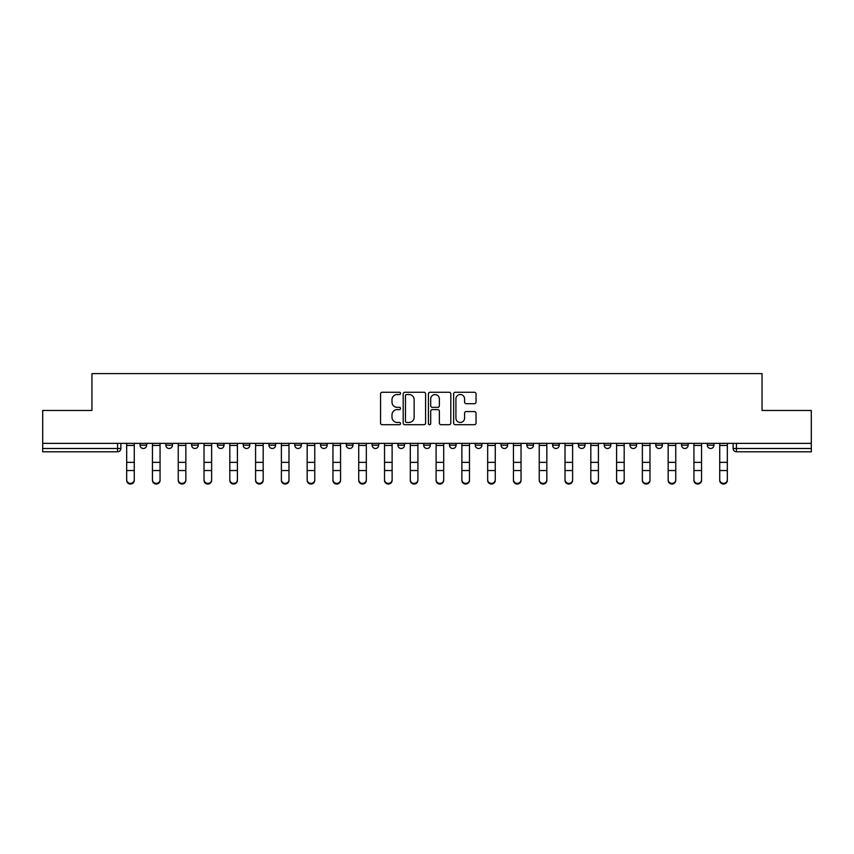 <?xml version="1.0" encoding="UTF-8"?>
<svg xmlns="http://www.w3.org/2000/svg" width="854" height="854" viewBox="0 0 854 854"><rect width="100%" height="100%" fill="white"/><g stroke="black" fill="none" stroke-linecap="round" stroke-linejoin="round"><path stroke-width="1.28" d="M400.558 393.395A1.132 1.132 0 0 0 399.416 392.264L382.176 392.264A1.623 1.623 0 0 0 380.553 393.886L380.553 423.082A1.623 1.623 0 0 0 382.176 424.705L399.416 424.705A1.132 1.132 0 0 0 400.558 423.573A1.132 1.132 0 0 0 399.416 422.442L397.185 422.442A5.188 5.188 0 0 1 391.997 417.243L391.997 414.809A5.188 5.188 0 0 1 397.185 409.621L399.416 409.621A1.132 1.132 0 0 0 400.558 408.479A1.132 1.132 0 0 0 399.416 407.347L397.185 407.347A5.188 5.188 0 0 1 391.997 402.159L391.997 399.725A5.188 5.188 0 0 1 397.185 394.527L399.416 394.527A1.132 1.132 0 0 0 400.558 393.395M681.545 445.18L681.545 443.365L681.545 445.18A3.309 3.309 0 0 0 684.855 448.489A3.309 3.309 0 0 1 681.545 445.18L688.164 445.18A3.309 3.309 0 0 1 684.855 448.489M397.911 443.365L397.911 445.18L404.518 445.18A3.309 3.309 0 0 1 401.22 448.489A3.309 3.309 0 0 1 397.911 445.18L397.911 443.365M372.12 443.365L372.12 445.18L378.738 445.18A3.309 3.309 0 0 1 375.429 448.489A3.309 3.309 0 0 1 372.12 445.18L372.12 443.365M243.198 445.18L243.198 443.365L243.198 445.18A3.309 3.309 0 0 0 246.507 448.489A3.309 3.309 0 0 1 243.198 445.18L249.806 445.18A3.309 3.309 0 0 1 246.507 448.489M191.627 443.365L191.627 445.18L198.235 445.18A3.309 3.309 0 0 1 194.936 448.489A3.309 3.309 0 0 1 191.627 445.18L191.627 443.365M165.836 445.18L165.836 443.365L165.836 445.18A3.309 3.309 0 0 0 169.145 448.489A3.309 3.309 0 0 1 165.836 445.18L172.455 445.18A3.309 3.309 0 0 1 169.145 448.489A3.309 3.309 0 0 0 172.455 445.18A3.309 3.309 0 0 1 169.145 448.489M140.056 445.18L140.056 443.365L140.056 445.18A3.309 3.309 0 0 0 143.365 448.489A3.309 3.309 0 0 1 140.056 445.18L146.664 445.18A3.309 3.309 0 0 1 143.365 448.489A3.309 3.309 0 0 0 146.664 445.18A3.309 3.309 0 0 1 143.365 448.489M474.418 403.696A1.623 1.623 0 0 0 476.041 402.074L476.041 393.886A1.623 1.623 0 0 0 474.418 392.264L455.267 392.264A1.623 1.623 0 0 0 453.645 393.886L453.645 423.082A1.623 1.623 0 0 0 455.267 424.705L474.418 424.705A1.623 1.623 0 0 0 476.041 423.082L476.041 413.187A1.623 1.623 0 0 0 474.418 411.564L466.22 411.564A1.623 1.623 0 0 0 464.597 413.187L464.597 418.097A4.345 4.345 0 0 1 460.263 422.442A4.345 4.345 0 0 1 455.919 418.097L455.919 398.871A4.345 4.345 0 0 1 460.263 394.527A4.345 4.345 0 0 1 464.597 398.871L464.597 402.074A1.623 1.623 0 0 0 466.22 403.696L474.418 403.696M42.7 443.365L42.7 410.464L91.954 410.464L91.954 373.604L762.046 373.604L762.046 410.464L811.3 410.464L811.3 443.365L42.7 443.365L42.7 448.489L120.884 448.489L120.884 443.365M425.58 393.886A1.623 1.623 0 0 0 423.958 392.264L404.817 392.264A1.623 1.623 0 0 0 403.195 393.886L403.195 423.082A1.623 1.623 0 0 0 404.817 424.705L423.958 424.705A1.623 1.623 0 0 0 425.58 423.082L425.58 393.886M430.042 392.264L449.183 392.264A1.623 1.623 0 0 1 450.805 393.886L450.805 423.082A1.623 1.623 0 0 1 449.183 424.705L440.995 424.705A1.623 1.623 0 0 1 439.372 423.082L439.372 411.244A1.623 1.623 0 0 0 437.75 409.621L432.316 409.621A1.623 1.623 0 0 0 430.694 411.244L430.694 423.573A1.132 1.132 0 0 1 429.551 424.705A1.132 1.132 0 0 1 428.42 423.573L428.42 393.886A1.623 1.623 0 0 1 430.042 392.264M733.116 443.365L733.116 448.489L811.3 448.489L811.3 451.787L736.426 451.787A3.309 3.309 0 0 1 733.116 448.489L733.116 443.365M811.3 443.365L811.3 448.489M120.884 448.489A3.309 3.309 0 0 1 117.574 451.787A3.309 3.309 0 0 0 120.884 448.489A3.309 3.309 0 0 1 117.574 451.787L42.7 451.787L42.7 448.489M713.944 443.365L713.944 445.18A3.309 3.309 0 0 1 710.635 448.489A3.309 3.309 0 0 1 707.336 445.18L713.944 445.18M707.336 443.365L707.336 445.18M688.164 443.365L688.164 445.18L688.164 443.365M662.373 443.365L662.373 445.18A3.309 3.309 0 0 1 659.064 448.489A3.309 3.309 0 0 1 655.765 445.18L662.373 445.18A3.309 3.309 0 0 1 659.064 448.489A3.309 3.309 0 0 0 662.373 445.18L662.373 443.365M655.765 443.365L655.765 445.18M636.593 443.365L636.593 445.18A3.309 3.309 0 0 1 633.284 448.489A3.309 3.309 0 0 1 629.974 445.18L636.593 445.18L636.593 443.365M629.974 443.365L629.974 445.18M610.802 443.365L610.802 445.18A3.309 3.309 0 0 1 607.493 448.489A3.309 3.309 0 0 1 604.194 445.18L610.802 445.18M604.194 443.365L604.194 445.18M585.022 443.365L585.022 445.18A3.309 3.309 0 0 1 581.713 448.489A3.309 3.309 0 0 1 578.404 445.18L585.022 445.18L585.022 443.365M578.404 443.365L578.404 445.18M559.231 443.365L559.231 445.18A3.309 3.309 0 0 1 555.922 448.489A3.309 3.309 0 0 1 552.623 445.18L559.231 445.18L559.231 443.365M552.623 443.365L552.623 445.18M533.451 443.365L533.451 445.18A3.309 3.309 0 0 1 530.142 448.489A3.309 3.309 0 0 1 526.833 445.18L533.451 445.18M526.833 443.365L526.833 445.18M507.66 443.365L507.66 445.18A3.309 3.309 0 0 1 504.351 448.489A3.309 3.309 0 0 1 501.052 445.18L507.66 445.18M501.052 443.365L501.052 445.18M481.88 443.365L481.88 445.18A3.309 3.309 0 0 1 478.571 448.489A3.309 3.309 0 0 1 475.262 445.18A3.309 3.309 0 0 0 478.571 448.489M475.262 443.365L475.262 445.18L481.88 445.18M456.089 443.365L456.089 445.18A3.309 3.309 0 0 1 452.78 448.489A3.309 3.309 0 0 1 449.482 445.18L456.089 445.18L456.089 443.365M449.482 443.365L449.482 445.18M430.309 443.365L430.309 445.18A3.309 3.309 0 0 1 427 448.489A3.309 3.309 0 0 1 423.691 445.18L430.309 445.18A3.309 3.309 0 0 1 427 448.489A3.309 3.309 0 0 0 430.309 445.18L430.309 443.365M423.691 443.365L423.691 445.18M404.518 443.365L404.518 445.18M378.738 443.365L378.738 445.18L378.738 443.365M352.948 443.365L352.948 445.18A3.309 3.309 0 0 1 349.649 448.489A3.309 3.309 0 0 1 346.34 445.18L352.948 445.18L352.948 443.365M346.34 443.365L346.34 445.18M327.167 443.365L327.167 445.18A3.309 3.309 0 0 1 323.858 448.489A3.309 3.309 0 0 1 320.549 445.18L327.167 445.18M320.549 443.365L320.549 445.18M301.377 443.365L301.377 445.18A3.309 3.309 0 0 1 298.078 448.489A3.309 3.309 0 0 1 294.769 445.18L301.377 445.18M294.769 443.365L294.769 445.18M275.596 443.365L275.596 445.18A3.309 3.309 0 0 1 272.287 448.489A3.309 3.309 0 0 1 268.978 445.18L275.596 445.18A3.309 3.309 0 0 1 272.287 448.489A3.309 3.309 0 0 0 275.596 445.18M268.978 443.365L268.978 445.18M249.806 443.365L249.806 445.18M224.026 443.365L224.026 445.18A3.309 3.309 0 0 1 220.716 448.489A3.309 3.309 0 0 1 217.407 445.18L224.026 445.18A3.309 3.309 0 0 1 220.716 448.489A3.309 3.309 0 0 0 224.026 445.18L224.026 443.365M217.407 443.365L217.407 445.18M198.235 443.365L198.235 445.18L198.235 443.365M172.455 443.365L172.455 445.18L172.455 443.365M146.664 443.365L146.664 445.18L146.664 443.365M406.6 394.527A1.132 1.132 0 0 0 405.458 395.669L405.458 421.3A1.132 1.132 0 0 0 406.6 422.442L408.949 422.442A5.188 5.188 0 0 0 414.147 417.243L414.147 399.725A5.188 5.188 0 0 0 408.949 394.527L406.6 394.527M439.372 398.957A4.345 4.345 0 0 0 435.028 394.612A4.345 4.345 0 0 0 430.694 398.957L430.694 405.725A1.623 1.623 0 0 0 432.316 407.347L437.75 407.347A1.623 1.623 0 0 0 439.372 405.725L439.372 398.957M126.67 480.396L126.67 479.756A3.8 3.629 0 0 0 130.47 483.385A3.8 3.629 0 0 0 134.27 479.756L134.27 480.396A3.8 3.629 180 0 1 130.47 484.026A3.8 3.629 180 0 1 126.67 480.396L126.67 471.184M126.67 443.365L126.67 479.756M134.27 443.365L134.27 479.756M152.45 480.396L152.45 479.756A3.8 3.629 0 0 0 156.25 483.385A3.8 3.629 0 0 0 160.061 479.756L160.061 480.396A3.8 3.629 180 0 1 156.25 484.026A3.8 3.629 180 0 1 152.45 480.396L152.45 471.184M178.24 480.396L178.24 479.756A3.8 3.629 0 0 0 182.041 483.385A3.8 3.629 0 0 0 185.841 479.756L185.841 480.396A3.8 3.629 180 0 1 182.041 484.026A3.8 3.629 180 0 1 178.24 480.396L178.24 471.184M152.45 443.365L152.45 479.756M160.061 443.365L160.061 479.756M178.24 443.365L178.24 479.756M185.841 443.365L185.841 479.756M204.021 480.396L204.021 479.756A3.8 3.629 0 0 0 207.821 483.385A3.8 3.629 0 0 0 211.632 479.756L211.632 480.396A3.8 3.629 180 0 1 207.821 484.026A3.8 3.629 180 0 1 204.021 480.396L204.021 471.184M229.811 480.396L229.811 479.756A3.8 3.629 0 0 0 233.612 483.385A3.8 3.629 0 0 0 237.412 479.756L237.412 480.396A3.8 3.629 180 0 1 233.612 484.026A3.8 3.629 180 0 1 229.811 480.396L229.811 471.184M255.592 480.396L255.592 479.756A3.8 3.629 0 0 0 259.392 483.385A3.8 3.629 0 0 0 263.192 479.756L263.192 480.396A3.8 3.629 180 0 1 259.392 484.026A3.8 3.629 180 0 1 255.592 480.396L255.592 471.184M204.021 443.365L204.021 479.756M211.632 443.365L211.632 479.756M229.811 443.365L229.811 479.756M237.412 443.365L237.412 479.756M255.592 443.365L255.592 479.756M263.192 443.365L263.192 479.756M281.382 480.396L281.382 479.756A3.8 3.629 0 0 0 285.183 483.385A3.8 3.629 0 0 0 288.983 479.756L288.983 480.396A3.8 3.629 180 0 1 285.183 484.026A3.8 3.629 180 0 1 281.382 480.396L281.382 471.184M281.382 443.365L281.382 479.756M288.983 443.365L288.983 479.756M307.162 480.396L307.162 479.756A3.8 3.629 0 0 0 310.963 483.385A3.8 3.629 0 0 0 314.763 479.756L314.763 480.396A3.8 3.629 180 0 1 310.963 484.026A3.8 3.629 180 0 1 307.162 480.396L307.162 471.184M307.162 443.365L307.162 479.756M314.763 443.365L314.763 479.756M332.953 480.396L332.953 479.756A3.8 3.629 0 0 0 336.754 483.385A3.8 3.629 0 0 0 340.554 479.756L340.554 480.396A3.8 3.629 180 0 1 336.754 484.026A3.8 3.629 180 0 1 332.953 480.396L332.953 471.184M332.953 443.365L332.953 479.756M340.554 443.365L340.554 479.756M358.733 480.396L358.733 479.756A3.8 3.629 0 0 0 362.534 483.385A3.8 3.629 0 0 0 366.334 479.756L366.334 480.396A3.8 3.629 180 0 1 362.534 484.026A3.8 3.629 180 0 1 358.733 480.396L358.733 471.184M358.733 443.365L358.733 479.756M366.334 443.365L366.334 479.756M384.524 480.396L384.524 479.756A3.8 3.629 0 0 0 388.324 483.385A3.8 3.629 0 0 0 392.125 479.756L392.125 480.396A3.8 3.629 180 0 1 388.324 484.026A3.8 3.629 180 0 1 384.524 480.396L384.524 471.184M384.524 443.365L384.524 479.756M392.125 443.365L392.125 479.756M410.304 480.396L410.304 479.756A3.8 3.629 0 0 0 414.105 483.385A3.8 3.629 0 0 0 417.905 479.756L417.905 480.396A3.8 3.629 180 0 1 414.105 484.026A3.8 3.629 180 0 1 410.304 480.396L410.304 471.184M410.304 443.365L410.304 479.756M417.905 443.365L417.905 479.756M436.095 480.396L436.095 479.756A3.8 3.629 0 0 0 439.895 483.385A3.8 3.629 0 0 0 443.696 479.756L443.696 480.396A3.8 3.629 180 0 1 439.895 484.026A3.8 3.629 180 0 1 436.095 480.396L436.095 471.184M436.095 443.365L436.095 479.756M443.696 443.365L443.696 479.756M461.875 480.396L461.875 479.756A3.8 3.629 0 0 0 465.676 483.385A3.8 3.629 0 0 0 469.476 479.756L469.476 480.396A3.8 3.629 180 0 1 465.676 484.026A3.8 3.629 180 0 1 461.875 480.396L461.875 471.184M461.875 443.365L461.875 479.756M469.476 443.365L469.476 479.756M487.666 480.396L487.666 479.756A3.8 3.629 0 0 0 491.466 483.385A3.8 3.629 0 0 0 495.267 479.756L495.267 480.396A3.8 3.629 180 0 1 491.466 484.026A3.8 3.629 180 0 1 487.666 480.396L487.666 471.184M487.666 443.365L487.666 479.756M495.267 443.365L495.267 479.756M513.446 480.396L513.446 479.756A3.8 3.629 0 0 0 517.246 483.385A3.8 3.629 0 0 0 521.047 479.756L521.047 480.396A3.8 3.629 180 0 1 517.246 484.026A3.8 3.629 180 0 1 513.446 480.396L513.446 471.184M513.446 443.365L513.446 479.756M521.047 443.365L521.047 479.756M539.237 480.396L539.237 479.756A3.8 3.629 0 0 0 543.037 483.385A3.8 3.629 0 0 0 546.838 479.756L546.838 480.396A3.8 3.629 180 0 1 543.037 484.026A3.8 3.629 180 0 1 539.237 480.396L539.237 471.184M539.237 443.365L539.237 479.756M546.838 443.365L546.838 479.756M565.017 480.396L565.017 479.756A3.8 3.629 0 0 0 568.817 483.385A3.8 3.629 0 0 0 572.618 479.756L572.618 480.396A3.8 3.629 180 0 1 568.817 484.026A3.8 3.629 180 0 1 565.017 480.396L565.017 471.184M565.017 443.365L565.017 479.756M572.618 443.365L572.618 479.756M590.808 480.396L590.808 479.756A3.8 3.629 0 0 0 594.608 483.385A3.8 3.629 0 0 0 598.408 479.756L598.408 480.396A3.8 3.629 180 0 1 594.608 484.026A3.8 3.629 180 0 1 590.808 480.396L590.808 471.184M590.808 443.365L590.808 479.756M598.408 443.365L598.408 479.756M616.588 480.396L616.588 479.756A3.8 3.629 0 0 0 620.388 483.385A3.8 3.629 0 0 0 624.189 479.756L624.189 480.396A3.8 3.629 180 0 1 620.388 484.026A3.8 3.629 180 0 1 616.588 480.396L616.588 471.184M616.588 443.365L616.588 479.756M624.189 443.365L624.189 479.756M642.368 480.396L642.368 479.756A3.8 3.629 0 0 0 646.179 483.385A3.8 3.629 0 0 0 649.979 479.756L649.979 480.396A3.8 3.629 180 0 1 646.179 484.026A3.8 3.629 180 0 1 642.368 480.396L642.368 471.184M642.368 443.365L642.368 479.756M649.979 443.365L649.979 479.756M668.159 480.396L668.159 479.756A3.8 3.629 0 0 0 671.959 483.385A3.8 3.629 0 0 0 675.76 479.756L675.76 480.396A3.8 3.629 180 0 1 671.959 484.026A3.8 3.629 180 0 1 668.159 480.396L668.159 471.184M668.159 443.365L668.159 479.756M675.76 443.365L675.76 479.756M693.939 480.396L693.939 479.756A3.8 3.629 0 0 0 697.75 483.385A3.8 3.629 0 0 0 701.55 479.756L701.55 480.396A3.8 3.629 180 0 1 697.75 484.026A3.8 3.629 180 0 1 693.939 480.396L693.939 471.184M693.939 443.365L693.939 479.756M701.55 443.365L701.55 479.756M719.73 480.396L719.73 479.756A3.8 3.629 0 0 0 723.53 483.385A3.8 3.629 0 0 0 727.33 479.756L727.33 480.396A3.8 3.629 180 0 1 723.53 484.026A3.8 3.629 180 0 1 719.73 480.396L719.73 471.184M719.73 443.365L719.73 479.756M727.33 443.365L727.33 479.756M117.574 443.365L117.574 451.787M736.426 443.365L736.426 451.787M134.27 445.436L126.67 445.436M134.27 462.356L126.67 462.356M134.27 470.543L126.67 470.543M160.061 445.436L152.45 445.436M160.061 462.356L152.45 462.356M160.061 470.543L152.45 470.543M185.841 445.436L178.24 445.436M185.841 462.356L178.24 462.356M185.841 470.543L178.24 470.543M211.632 445.436L204.021 445.436M211.632 462.356L204.021 462.356M211.632 470.543L204.021 470.543M237.412 445.436L229.811 445.436M237.412 462.356L229.811 462.356M237.412 470.543L229.811 470.543M263.192 445.436L255.592 445.436M263.192 462.356L255.592 462.356M263.192 470.543L255.592 470.543M288.983 445.436L281.382 445.436M288.983 462.356L281.382 462.356M288.983 470.543L281.382 470.543M314.763 445.436L307.162 445.436M314.763 462.356L307.162 462.356M314.763 470.543L307.162 470.543M340.554 445.436L332.953 445.436M340.554 462.356L332.953 462.356M340.554 470.543L332.953 470.543M366.334 445.436L358.733 445.436M366.334 462.356L358.733 462.356M366.334 470.543L358.733 470.543M392.125 445.436L384.524 445.436M392.125 462.356L384.524 462.356M392.125 470.543L384.524 470.543M417.905 445.436L410.304 445.436M417.905 462.356L410.304 462.356M417.905 470.543L410.304 470.543M443.696 445.436L436.095 445.436M443.696 462.356L436.095 462.356M443.696 470.543L436.095 470.543M469.476 445.436L461.875 445.436M469.476 462.356L461.875 462.356M469.476 470.543L461.875 470.543M495.267 445.436L487.666 445.436M495.267 462.356L487.666 462.356M495.267 470.543L487.666 470.543M521.047 445.436L513.446 445.436M521.047 462.356L513.446 462.356M521.047 470.543L513.446 470.543M546.838 445.436L539.237 445.436M546.838 462.356L539.237 462.356M546.838 470.543L539.237 470.543M572.618 445.436L565.017 445.436M572.618 462.356L565.017 462.356M572.618 470.543L565.017 470.543M598.408 445.436L590.808 445.436M598.408 462.356L590.808 462.356M598.408 470.543L590.808 470.543M624.189 445.436L616.588 445.436M624.189 462.356L616.588 462.356M624.189 470.543L616.588 470.543M649.979 445.436L642.368 445.436M649.979 462.356L642.368 462.356M649.979 470.543L642.368 470.543M675.76 445.436L668.159 445.436M675.76 462.356L668.159 462.356M675.76 470.543L668.159 470.543M701.55 445.436L693.939 445.436M701.55 462.356L693.939 462.356M701.55 470.543L693.939 470.543M727.33 445.436L719.73 445.436M727.33 462.356L719.73 462.356M727.33 470.543L719.73 470.543"/></g></svg>
